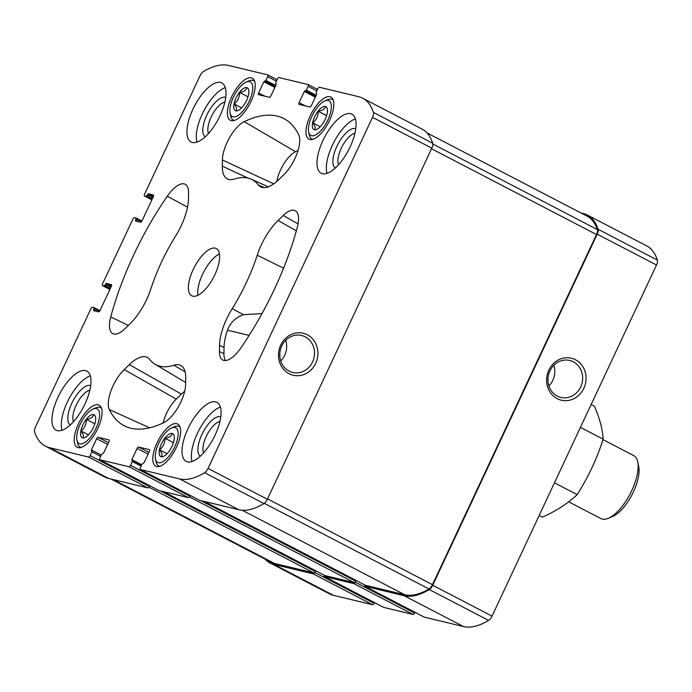 <?xml version="1.0" encoding="UTF-8"?>
<svg xmlns="http://www.w3.org/2000/svg" width="692" height="692" viewBox="0 0 692 692"><rect width="100%" height="100%" fill="white"/><g stroke="black" fill="none" stroke-linecap="round" stroke-linejoin="round"><path stroke-width="1.04" d="M314.566 129.707C315.777 128.375 315.171 126.082 312.749 122.839C316.356 119.941 318.164 116.092 318.164 111.291C322.368 110.677 324.773 109.111 325.387 106.594M318.069 111.187A12.914 5.276 117.5 0 1 327.316 108.947A12.914 5.276 117.5 0 1 325.145 119.37A12.914 5.276 117.5 0 1 316.651 129.447A12.914 5.276 117.5 0 1 312.352 124.69A12.914 5.276 117.5 0 1 318.069 111.187M235.972 110.824C237.183 109.492 236.577 107.208 234.164 103.964C237.771 101.067 239.57 97.209 239.57 92.408C243.774 91.802 246.179 90.237 246.793 87.72M239.475 92.313A12.914 5.276 117.5 0 1 248.722 90.072A12.914 5.276 117.5 0 1 246.56 100.496A12.914 5.276 117.5 0 1 238.065 110.564A12.914 5.276 117.5 0 1 233.758 105.815A12.914 5.276 117.5 0 1 239.475 92.313M82.798 437.82C84.009 436.488 83.403 434.195 80.99 430.952C84.597 428.054 86.396 424.205 86.396 419.404C90.6 418.79 93.013 417.224 93.619 414.707M86.301 419.3A12.914 5.276 117.5 0 1 95.548 417.06A12.914 5.276 117.5 0 1 93.385 427.483A12.914 5.276 117.5 0 1 84.891 437.56A12.914 5.276 117.5 0 1 80.583 432.803A12.914 5.276 117.5 0 1 86.301 419.3M161.392 456.694C162.603 455.362 161.997 453.078 159.575 449.835C163.182 446.928 164.99 443.079 164.99 438.278C169.194 437.664 171.599 436.098 172.213 433.581M164.895 438.174A12.914 5.276 117.5 0 1 174.142 435.934A12.914 5.276 117.5 0 1 171.979 446.357A12.914 5.276 117.5 0 1 163.485 456.435A12.914 5.276 117.5 0 1 159.177 451.677A12.914 5.276 117.5 0 1 164.895 438.174M329.556 120.425A23.744 9.697 117.5 0 1 308.935 139.17A23.744 9.697 117.5 0 1 311.288 113.635A23.744 9.697 117.5 0 1 330.845 97.036A23.744 9.697 117.5 0 1 329.556 120.425M97.788 428.538A23.744 9.697 117.5 0 1 77.167 447.283A23.744 9.697 117.5 0 1 79.519 421.748A23.744 9.697 117.5 0 1 99.086 405.149A23.744 9.697 117.5 0 1 97.788 428.538M220.013 115.711A33.285 13.589 117.5 0 1 191.104 141.99A33.285 13.589 117.5 0 1 192.912 109.206A33.285 13.589 117.5 0 1 221.821 82.919A33.285 13.589 117.5 0 1 220.013 115.711M85.021 403.877A33.285 13.589 117.5 0 1 56.113 430.156A33.285 13.589 117.5 0 1 57.92 397.372A33.285 13.589 117.5 0 1 86.829 371.085A33.285 13.589 117.5 0 1 85.021 403.877M215.108 435.121A33.285 13.589 117.5 0 1 186.2 461.4A33.285 13.589 117.5 0 1 188.008 428.616A33.285 13.589 117.5 0 1 216.916 402.329A33.285 13.589 117.5 0 1 215.108 435.121M350.091 146.955A33.285 13.589 117.5 0 1 321.183 173.234A33.285 13.589 117.5 0 1 322.991 140.45A33.285 13.589 117.5 0 1 351.899 114.163A33.285 13.589 117.5 0 1 350.091 146.955M193.172 269.56A26.633 10.873 -62.5 0 0 191.719 295.787A26.633 10.873 -62.5 0 0 213.655 277.181A26.633 10.873 -62.5 0 0 216.293 248.532A26.633 10.873 -62.5 0 0 193.172 269.56M251.231 179.185A104.31 42.593 117.5 0 0 234.181 179.09A39.946 16.314 117.5 0 1 227.651 179.055A39.946 16.314 117.5 0 1 222.305 166.149L222.4 159.956A26.633 10.873 117.5 0 1 244.207 121.662A173.104 70.688 117.5 0 1 285.32 119.387A173.104 70.688 117.5 0 1 298.685 134.75A26.633 10.873 117.5 0 1 283.824 174.713L278.686 179.695A39.946 16.314 117.5 0 1 261.031 187.074A39.946 16.314 117.5 0 1 258.315 184.885A104.31 42.593 117.5 0 0 251.231 179.185L268.306 186.849M135.537 220.099L135.485 220.973L140.58 222.201A1.773 0.727 117.5 0 0 142.059 220.774L153.304 196.753A1.773 0.727 117.5 0 0 153.399 195.006A1.773 0.727 117.5 0 0 153.33 194.98L148.27 193.769L146.237 196.398L144.524 195.983A1.773 0.727 117.5 0 1 144.455 195.957A1.773 0.727 117.5 0 1 144.55 194.21L199.971 75.886A5.77 2.353 117.5 0 1 203.379 71.587A105.193 42.956 117.5 0 1 228.49 65.429L267.692 74.848A1.773 0.727 117.5 0 1 267.761 74.874A1.773 0.727 117.5 0 1 267.666 76.622L265.884 80.419L263.868 81.717L258.626 92.927A1.773 0.727 117.5 0 0 258.523 94.674A1.773 0.727 117.5 0 0 258.592 94.7L269.439 97.304A1.773 0.727 117.5 0 0 270.909 95.877L276.16 84.675L275.641 82.763L277.423 78.966A1.773 0.727 117.5 0 1 278.893 77.539L308.165 84.562A1.773 0.727 117.5 0 1 308.234 84.588A1.773 0.727 117.5 0 1 308.139 86.344L306.357 90.142L304.342 91.439L299.091 102.65A1.773 0.727 117.5 0 0 298.996 104.397A1.773 0.727 117.5 0 0 299.065 104.423L309.904 107.026A1.773 0.727 117.5 0 0 311.383 105.599L316.625 94.389L316.114 92.486L317.896 88.688A1.773 0.727 117.5 0 1 319.367 87.261L358.577 96.672A105.193 42.956 117.5 0 1 362.669 98.195A105.193 42.956 117.5 0 1 373.421 112.424A5.77 2.353 117.5 0 1 372.512 117.329L208.041 468.441A5.77 2.353 117.5 0 1 204.633 472.74A105.193 42.956 117.5 0 1 179.531 478.899L140.32 469.479A1.773 0.727 117.5 0 1 140.251 469.453A1.773 0.727 117.5 0 1 140.346 467.706L142.128 463.899L144.144 462.602L149.394 451.4A1.773 0.727 117.5 0 0 149.489 449.653A1.773 0.727 117.5 0 0 149.42 449.627L138.582 447.023A1.773 0.727 117.5 0 0 137.111 448.451L131.861 459.652L132.371 461.555L130.589 465.361A1.773 0.727 117.5 0 1 129.119 466.789L99.856 459.756A1.773 0.727 117.5 0 1 99.786 459.73A1.773 0.727 117.5 0 1 99.882 457.983L101.663 454.186L103.67 452.888L108.921 441.678A1.773 0.727 117.5 0 0 109.025 439.93A1.773 0.727 117.5 0 0 108.955 439.904L98.108 437.301A1.773 0.727 117.5 0 0 96.638 438.728L91.387 449.93L91.906 451.841L90.124 455.639A1.773 0.727 117.5 0 1 88.654 457.066L49.443 447.655A105.193 42.956 117.5 0 1 45.343 446.124A105.193 42.956 117.5 0 1 34.6 431.894A5.77 2.353 117.5 0 1 35.5 426.999L90.929 308.675A1.773 0.727 117.5 0 1 92.399 307.248L94.155 307.672L93.489 310.622L98.584 311.85A1.773 0.727 117.5 0 0 100.063 310.423L111.308 286.41A1.773 0.727 117.5 0 0 111.403 284.663A1.773 0.727 117.5 0 0 111.334 284.637L106.274 283.417L104.241 286.047L102.528 285.632A1.773 0.727 117.5 0 1 102.459 285.606A1.773 0.727 117.5 0 1 102.554 283.858L132.925 219.027A1.773 0.727 117.5 0 1 134.395 217.599L136.151 218.023L135.537 220.099L138.72 221.751M185.084 371.855L173.839 365.238A39.946 16.314 117.5 0 1 181.044 365.627A39.946 16.314 117.5 0 1 185.715 378.169L185.62 384.371A26.633 10.873 117.5 0 1 163.814 422.656A173.104 70.688 117.5 0 1 125.633 426.462A173.104 70.688 117.5 0 1 109.336 409.577A26.633 10.873 117.5 0 1 124.188 369.615L129.335 364.632A39.946 16.314 117.5 0 1 147.664 357.608A39.946 16.314 117.5 0 1 149.697 359.433A104.31 42.593 117.5 0 0 155.017 364.217L185.646 382.451M173.839 365.238A104.31 42.593 117.5 0 1 155.017 364.217M124.82 328.838A26.633 10.873 117.5 0 1 113.047 333.752A26.633 10.873 117.5 0 1 110.763 316.893A173.104 70.688 117.5 0 1 167.291 196.217A26.633 10.873 117.5 0 1 185.447 184.392A26.633 10.873 117.5 0 1 188.561 192.757L188.466 198.959A39.946 16.314 117.5 0 1 175.829 235.652A104.31 42.593 117.5 0 0 150.778 289.126A39.946 16.314 117.5 0 1 129.958 323.847L124.82 328.838M219.554 345.369A39.946 16.314 117.5 0 1 232.192 308.675A104.31 42.593 117.5 0 0 257.242 255.201A39.946 16.314 117.5 0 1 278.063 220.471L283.201 215.489A26.633 10.873 117.5 0 1 295.423 210.809A26.633 10.873 117.5 0 1 297.257 227.434A173.104 70.688 117.5 0 1 240.73 348.111A26.633 10.873 117.5 0 1 223.023 360.169A26.633 10.873 117.5 0 1 219.459 351.562L219.554 345.369L224.035 347.453A39.669 16.201 -62.5 0 1 227.434 330.205L249.111 335.412M176.382 447.421A23.744 9.697 117.5 0 1 155.761 466.166A23.744 9.697 117.5 0 1 158.113 440.622A23.744 9.697 117.5 0 1 177.671 424.023A23.744 9.697 117.5 0 1 176.382 447.421M250.962 101.551A23.744 9.697 117.5 0 1 230.341 120.296A23.744 9.697 117.5 0 1 232.694 94.752A23.744 9.697 117.5 0 1 252.251 78.161A23.744 9.697 117.5 0 1 250.962 101.551M224.839 102.061A18.589 7.595 -62.5 0 0 211.155 117.017A18.589 7.595 -62.5 0 0 208.508 133.478M89.856 390.227A18.589 7.595 -62.5 0 0 76.172 405.183A18.589 7.595 -62.5 0 0 73.516 421.644M219.935 421.471A18.589 7.595 -62.5 0 0 206.259 436.427A18.589 7.595 -62.5 0 0 203.604 452.888M354.927 133.305A18.589 7.595 -62.5 0 0 341.243 148.261A18.589 7.595 -62.5 0 0 338.587 164.722M580.969 212.954L583.244 213.508A105.193 42.956 117.5 0 1 587.344 215.03L646.657 245.876A105.193 42.956 117.5 0 1 657.4 260.106A5.77 2.353 117.5 0 1 656.5 265.001L492.029 616.114A5.77 2.353 117.5 0 1 488.621 620.413A105.193 42.956 117.5 0 1 463.51 626.571L424.308 617.152A1.773 0.727 117.5 0 1 424.239 617.126A1.773 0.727 117.5 0 1 424.179 617.082M414.923 612.29L414.577 613.034A1.773 0.727 117.5 0 1 413.107 614.461L383.835 607.438A1.773 0.727 117.5 0 1 383.766 607.412A1.773 0.727 117.5 0 1 383.705 607.368M374.458 602.568L374.104 603.312A1.773 0.727 117.5 0 1 372.633 604.739L333.423 595.328A105.193 42.956 117.5 0 1 329.331 593.805L270.018 562.959A105.193 42.956 117.5 0 1 265.019 559.119M362.669 98.195L421.982 129.041A105.193 42.956 117.5 0 1 432.734 143.27A5.77 2.353 117.5 0 1 431.825 148.174L267.354 499.278A5.77 2.353 117.5 0 1 263.946 503.586A105.193 42.956 117.5 0 1 238.844 509.736L199.633 500.325A1.773 0.727 117.5 0 1 199.564 500.299A1.773 0.727 117.5 0 1 199.504 500.255M280.71 345.144A21.59 19.61 103.5 0 0 299.039 375.644A21.59 19.61 103.5 0 0 314.834 341.926A21.59 19.61 103.5 0 0 280.71 345.144M130.589 465.361L189.902 496.207A1.773 0.727 117.5 0 1 188.432 497.634L159.16 490.602A1.773 0.727 117.5 0 1 159.091 490.576A1.773 0.727 117.5 0 1 159.03 490.533M90.124 455.639L149.437 486.485A1.773 0.727 117.5 0 1 147.967 487.912L108.756 478.492A105.193 42.956 117.5 0 1 104.656 476.97L45.343 446.124M587.344 215.03A105.193 42.956 117.5 0 1 598.087 229.26A5.77 2.353 117.5 0 1 597.187 234.164L656.5 265.001M548.86 370.108A21.59 19.61 103.5 0 0 567.189 400.607A21.59 19.61 103.5 0 0 582.984 366.89A21.59 19.61 103.5 0 0 548.86 370.108M364.84 584.999A1.773 0.727 117.5 0 0 364.926 586.288A1.773 0.727 117.5 0 0 364.995 586.314L404.197 595.726A105.193 42.956 117.5 0 0 429.308 589.567A5.77 2.353 117.5 0 0 432.716 585.268L597.187 234.164M324.366 575.277A1.773 0.727 117.5 0 0 324.453 576.566A1.773 0.727 117.5 0 0 324.522 576.592L353.794 583.615A1.773 0.727 117.5 0 0 355.264 582.188L355.731 581.193A1.773 0.727 117.5 0 1 354.261 582.621L324.989 575.588A1.773 0.727 117.5 0 1 324.92 575.562A1.773 0.727 117.5 0 1 324.859 575.519M189.902 496.207L190.257 495.455M270.018 562.959A105.193 42.956 117.5 0 0 274.118 564.482L313.32 573.902A1.773 0.727 117.5 0 0 314.791 572.474L315.258 571.471A1.773 0.727 117.5 0 1 313.787 572.898L274.586 563.478A105.193 42.956 117.5 0 1 270.486 561.956L111.031 479.046M149.437 486.485L149.783 485.732M426.981 132.881L586.877 216.034A105.193 42.956 117.5 0 1 597.395 229.597A5.77 2.353 117.5 0 1 596.504 234.536L432.483 584.679A5.77 2.353 117.5 0 1 429.04 589.004A105.193 42.956 117.5 0 1 404.664 594.722L365.462 585.311A1.773 0.727 117.5 0 1 365.393 585.285A1.773 0.727 117.5 0 1 365.333 585.242M163.139 422.976A23.26 9.498 117.5 0 1 176.278 399.102L124.188 369.615M184.686 391.248A36.572 14.939 117.5 0 0 181.416 394.12L176.278 399.102M276.861 181.373A23.26 9.498 117.5 0 1 295.545 151.704A169.73 69.304 117.5 0 1 298.018 150.562M227.434 330.205C230.263 322.723 235.6 317.55 243.454 314.687L262 313.588M225.557 360.558A26.357 10.761 -62.5 0 1 223.94 353.647L224.035 347.453M548.886 385.92A19.013 17.265 103.5 0 0 553.842 365.29M549.898 370.947A19.013 17.265 103.5 0 0 560.857 397.433A19.013 17.265 103.5 0 0 582.084 382.987A19.013 17.265 103.5 0 0 569.732 360.463A19.013 17.265 103.5 0 0 549.898 370.947M280.736 360.956A19.013 17.265 103.5 0 0 285.692 340.326M281.748 345.983A19.013 17.265 103.5 0 0 292.707 372.469A19.013 17.265 103.5 0 0 313.934 358.015A19.013 17.265 103.5 0 0 301.582 335.499A19.013 17.265 103.5 0 0 281.748 345.983M219.433 253.921A26.633 10.873 -62.5 0 0 202.514 274.421A26.633 10.873 -62.5 0 0 197.929 295.268M355.377 118.903A33.285 13.589 -62.5 0 0 332.342 145.303A33.285 13.589 -62.5 0 0 327.057 173.355M355.766 128.703A22.196 9.065 -62.5 0 0 336.857 146.393A22.196 9.065 -62.5 0 0 335.309 168.052M220.385 407.069A33.285 13.589 -62.5 0 0 197.35 433.477A33.285 13.589 -62.5 0 0 192.073 461.529M220.783 416.878A22.196 9.065 -62.5 0 0 201.865 434.559A22.196 9.065 -62.5 0 0 200.325 456.218M90.306 375.825A33.285 13.589 -62.5 0 0 67.271 402.234A33.285 13.589 -62.5 0 0 61.986 430.286M90.695 385.634A22.196 9.065 -62.5 0 0 71.786 403.315A22.196 9.065 -62.5 0 0 70.238 424.974M225.289 87.659A33.285 13.589 -62.5 0 0 202.254 114.059A33.285 13.589 -62.5 0 0 196.978 142.111M225.687 97.46A22.196 9.065 -62.5 0 0 206.77 115.149A22.196 9.065 -62.5 0 0 205.23 136.808M159.826 466.296A22.196 9.065 117.5 0 1 158.632 465.906A22.196 9.065 117.5 0 1 156.124 461.953L155.492 458.943A19.532 7.975 117.5 0 1 159.644 441.418A19.532 7.975 117.5 0 1 171.607 427.95A19.532 7.975 117.5 0 1 174.669 447.006A19.532 7.975 117.5 0 1 163.321 461.443A19.532 7.975 117.5 0 1 155.492 458.943M171.607 427.95L174.436 426.739A22.196 9.065 117.5 0 1 179.116 426.523A22.196 9.065 117.5 0 1 180.11 427.275M81.232 447.413A22.196 9.065 117.5 0 1 80.047 447.032A22.196 9.065 117.5 0 1 77.53 443.079L76.898 440.069A19.532 7.975 117.5 0 1 81.05 422.544A19.532 7.975 117.5 0 1 93.022 409.076A19.532 7.975 117.5 0 1 96.076 428.132A19.532 7.975 117.5 0 1 84.727 442.569A19.532 7.975 117.5 0 1 76.898 440.069M93.022 409.076L95.842 407.856A22.196 9.065 117.5 0 1 100.522 407.649A22.196 9.065 117.5 0 1 101.516 408.401M234.406 120.425A22.196 9.065 117.5 0 1 233.221 120.045A22.196 9.065 117.5 0 1 230.704 116.092L230.073 113.081A19.532 7.975 117.5 0 1 234.225 95.548A19.532 7.975 117.5 0 1 246.196 82.089A19.532 7.975 117.5 0 1 249.25 101.136A19.532 7.975 117.5 0 1 237.901 115.581A19.532 7.975 117.5 0 1 230.073 113.081M246.196 82.089L249.016 80.869A22.196 9.065 117.5 0 1 253.696 80.661A22.196 9.065 117.5 0 1 254.691 81.414M313 139.3A22.196 9.065 117.5 0 1 311.807 138.919A22.196 9.065 117.5 0 1 309.298 134.966L308.667 131.956A19.532 7.975 117.5 0 1 312.819 114.431A19.532 7.975 117.5 0 1 324.782 100.963A19.532 7.975 117.5 0 1 327.844 120.019A19.532 7.975 117.5 0 1 316.495 134.456A19.532 7.975 117.5 0 1 308.667 131.956M324.782 100.963L327.61 99.743A22.196 9.065 117.5 0 1 332.29 99.536A22.196 9.065 117.5 0 1 333.284 100.288M167.075 453.727L159.575 449.835M173.415 442.655L164.99 438.278M88.481 434.853L80.99 430.952M94.821 423.781L86.396 419.404M241.655 107.857L234.164 103.964M247.995 96.794L239.57 92.408M320.24 126.74L312.749 122.839M326.589 115.668L318.164 111.291M568.677 501.821L600.95 518.602A35.508 14.497 -62.5 0 0 608.432 518.265L612.766 516.396A31.425 12.828 -62.5 0 0 633.431 491.891A31.425 12.828 -62.5 0 0 638.699 466.529L637.739 461.91A35.508 14.497 -62.5 0 0 633.708 455.596L603 439.619M608.432 518.265A35.508 14.497 -62.5 0 0 631.787 490.567A35.508 14.497 -62.5 0 0 637.739 461.91M591.15 404.509L594.454 406.23C599.704 418.435 602.602 429.412 603.147 439.169C596.945 458.64 588.287 477.125 577.163 494.624C567.959 503.361 556.403 510.86 542.493 517.149L539.189 515.428M577.163 494.624L554.465 482.817M603.147 439.169L580.441 427.362M144.524 195.983L151.877 199.806M267.821 74.918L277.068 79.718L267.761 74.874M267.666 76.622L276.393 81.163M308.295 84.632L317.542 89.441L308.234 84.588M308.139 86.344L316.867 90.877M373.421 112.424L432.734 143.27M372.512 117.329L431.825 148.174M208.041 468.441L267.354 499.278M204.633 472.74L263.946 503.586M179.531 478.899L238.844 509.736M140.32 469.479L199.633 500.325M129.119 466.789L188.432 497.634M99.856 459.756L159.16 490.602M88.654 457.066L147.967 487.912M49.443 447.655L108.756 478.492M102.528 285.632L109.881 289.455M136.177 218.041L141.921 221.025M136.099 218.897L141.471 221.691M148.27 193.769L153.434 196.45M147.534 194.478L153.027 197.341M146.972 195.68L152.465 198.543M146.237 196.398L152.058 199.417M265.884 80.419L275.745 85.549M265.148 81.137L275.329 86.431M264.612 81.007L275.278 86.552M263.868 81.717L274.862 87.434M258.626 92.927L264.984 96.24M275.632 83.654L276.316 84.009M306.357 90.142L316.218 95.271M305.622 90.86L315.803 96.153M305.077 90.73L315.742 96.275M304.342 91.439L315.336 97.157M299.091 102.65L305.457 105.954M598.087 229.26L657.4 260.106M432.716 585.268L492.029 616.114M429.308 589.567L488.621 620.413M404.197 595.726L463.51 626.571M364.995 586.314L424.308 617.152M138.582 447.023L148.927 452.395M137.111 448.451L148.097 454.16M131.861 459.652L141.722 464.782M132.449 460.708L141.436 465.379L132.423 460.682M132.371 461.555L141.099 466.097M355.264 582.188L414.577 613.034M200.715 500.584L355.731 581.193M353.794 583.615L413.107 614.461M324.522 576.592L383.835 607.438M98.108 437.301L108.454 442.681M96.638 438.728L107.632 444.446M91.387 449.93L101.248 455.059M91.906 451.841L100.634 456.374M314.791 572.474L374.104 603.312M160.25 490.862L315.258 571.471M313.32 573.902L372.633 604.739M274.118 564.482L333.423 595.328M94.181 307.698L99.925 310.682M94.103 308.546L99.475 311.339M93.541 309.748L96.724 311.4M106.274 283.417L111.438 286.099M105.539 284.135L111.031 286.99M104.976 285.338L110.469 288.192M104.241 286.047L110.063 289.074M149.005 487.211L313.787 572.898M113.203 479.565L274.586 563.478M189.478 496.925L354.261 582.621M163.615 491.666L324.989 575.588M432.855 144.031L597.395 229.597M431.557 148.754L596.504 234.536M267.536 498.897L432.483 584.679M264.309 503.343L429.04 589.004M242.209 510.246L404.664 594.722M204.079 501.389L365.462 585.311M149.645 427.82L109.336 409.577M181.416 394.12L129.335 364.632M128.323 325.439L110.763 316.893M187.532 207.159L167.291 196.217M247.9 178.069L222.305 166.149M273.738 183.856L222.4 159.956M295.545 151.704L244.207 121.662M264.526 187.688L258.315 184.885M283.564 268.185L257.242 255.201M243.454 314.687L232.192 308.675M223.94 353.647L219.459 351.562M298.044 223.897L283.201 215.489M296.332 230.817L278.063 220.471M144.455 195.957L151.868 199.815M140.251 469.453L199.564 500.299M99.786 459.73L159.091 490.576M102.459 285.606L109.872 289.464M136.151 218.023L141.929 221.025M275.598 83.637L276.316 84.017M364.926 586.288L424.239 617.126M324.453 576.566L383.766 607.412M94.155 307.672L99.933 310.673M163.571 491.657L324.92 575.562M204.045 501.38L365.393 585.285M158.632 465.906L159.541 466.373M179.116 426.523L180.015 426.999M80.047 447.032L80.947 447.499M100.522 407.649L101.43 408.124M233.221 120.045L234.121 120.512M253.696 80.661L254.595 81.128M311.807 138.919L312.715 139.386M332.29 99.536L333.189 100.011"/></g></svg>

